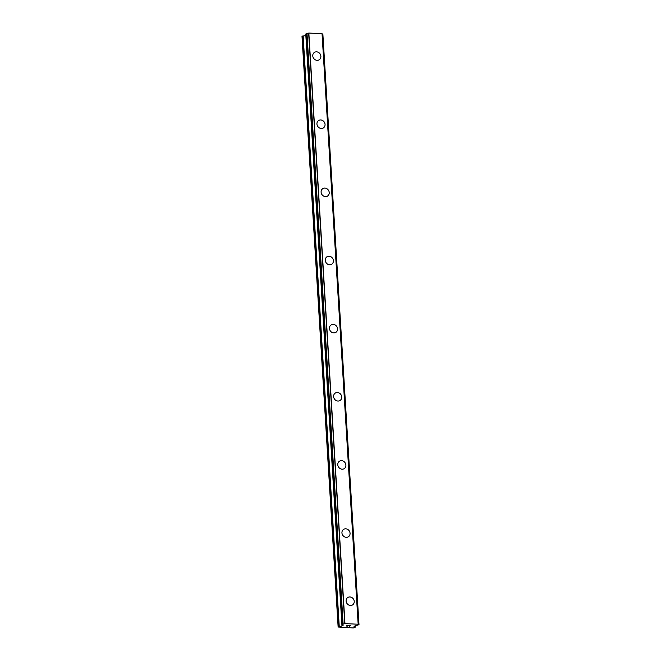 <?xml version="1.0" encoding="UTF-8"?>
<svg xmlns="http://www.w3.org/2000/svg" width="661" height="661" viewBox="0 0 661 661"><rect width="100%" height="100%" fill="white"/><g stroke="black" fill="none" stroke-linecap="round" stroke-linejoin="round"><path stroke-width="0.99" d="M347.76 597.527A4.404 3.916 -123.2 0 1 351.883 597.569A4.404 3.916 -123.2 0 1 354.23 601.403A4.404 3.916 -123.2 0 1 352.586 604.898A4.404 3.916 -123.2 0 1 348.454 604.856A4.404 3.916 -123.2 0 1 346.116 601.023A4.404 3.916 -123.2 0 1 347.76 597.527A4.404 3.916 -123.2 0 1 351.892 597.561A4.404 3.916 -123.2 0 1 354.23 601.394A4.404 3.916 -123.2 0 1 352.586 604.898M343.596 529.378A4.404 3.916 -123.2 0 1 347.719 529.42A4.404 3.916 -123.2 0 1 350.066 533.253A4.404 3.916 -123.2 0 1 348.413 536.749A4.404 3.916 -123.2 0 1 344.29 536.715A4.404 3.916 -123.2 0 1 341.944 532.882A4.404 3.916 -123.2 0 1 343.596 529.378A4.404 3.916 -123.2 0 1 347.719 529.42A4.404 3.916 -123.2 0 1 350.057 533.253A4.404 3.916 -123.2 0 1 348.413 536.757M339.424 461.238A4.404 3.916 -123.2 0 1 343.555 461.279A4.404 3.916 -123.2 0 1 345.893 465.113A4.404 3.916 -123.2 0 1 344.249 468.608A4.404 3.916 -123.2 0 1 340.118 468.575A4.404 3.916 -123.2 0 1 337.779 464.733A4.404 3.916 -123.2 0 1 339.424 461.238A4.404 3.916 -123.2 0 1 343.555 461.279A4.404 3.916 -123.2 0 1 345.893 465.113A4.404 3.916 -123.2 0 1 344.249 468.608M335.259 393.097A4.404 3.916 -123.2 0 1 339.382 393.138A4.404 3.916 -123.2 0 1 341.72 396.972A4.404 3.916 -123.2 0 1 340.076 400.467A4.404 3.916 -123.2 0 1 335.953 400.426A4.404 3.916 -123.2 0 1 333.607 396.592A4.404 3.916 -123.2 0 1 335.259 393.097A4.404 3.916 -123.2 0 1 339.39 393.13A4.404 3.916 -123.2 0 1 341.729 396.972A4.404 3.916 -123.2 0 1 340.085 400.467M331.087 324.956A4.404 3.916 -123.2 0 1 335.218 324.997A4.404 3.916 -123.2 0 1 337.556 328.831A4.404 3.916 -123.2 0 1 335.912 332.326A4.404 3.916 -123.2 0 1 331.781 332.285A4.404 3.916 -123.2 0 1 329.442 328.451A4.404 3.916 -123.2 0 1 331.087 324.956A4.404 3.916 -123.2 0 1 335.218 324.989A4.404 3.916 -123.2 0 1 337.556 328.823A4.404 3.916 -123.2 0 1 335.912 332.326M326.922 256.815A4.404 3.916 -123.2 0 1 331.045 256.856A4.404 3.916 -123.2 0 1 333.392 260.69A4.404 3.916 -123.2 0 1 331.739 264.185A4.404 3.916 -123.2 0 1 327.616 264.144A4.404 3.916 -123.2 0 1 325.278 260.31A4.404 3.916 -123.2 0 1 326.922 256.815A4.404 3.916 -123.2 0 1 331.054 256.848A4.404 3.916 -123.2 0 1 333.392 260.682A4.404 3.916 -123.2 0 1 331.748 264.185M322.75 188.666A4.404 3.916 -123.2 0 1 326.881 188.707A4.404 3.916 -123.2 0 1 329.219 192.541A4.404 3.916 -123.2 0 1 327.575 196.044A4.404 3.916 -123.2 0 1 323.452 196.003A4.404 3.916 -123.2 0 1 321.106 192.169A4.404 3.916 -123.2 0 1 322.758 188.666A4.404 3.916 -123.2 0 1 326.881 188.707A4.404 3.916 -123.2 0 1 329.228 192.541A4.404 3.916 -123.2 0 1 327.575 196.036M318.585 120.525A4.404 3.916 -123.2 0 1 322.708 120.566A4.404 3.916 -123.2 0 1 325.055 124.4A4.404 3.916 -123.2 0 1 323.411 127.895A4.404 3.916 -123.2 0 1 319.28 127.862A4.404 3.916 -123.2 0 1 316.941 124.02A4.404 3.916 -123.2 0 1 318.585 120.525A4.404 3.916 -123.2 0 1 322.717 120.566A4.404 3.916 -123.2 0 1 325.055 124.4A4.404 3.916 -123.2 0 1 323.411 127.895M314.413 52.384A4.404 3.916 -123.2 0 1 318.544 52.426A4.404 3.916 -123.2 0 1 320.882 56.259A4.404 3.916 -123.2 0 1 319.238 59.754A4.404 3.916 -123.2 0 1 315.115 59.713A4.404 3.916 -123.2 0 1 312.769 55.879A4.404 3.916 -123.2 0 1 314.421 52.384A4.404 3.916 -123.2 0 1 318.544 52.417A4.404 3.916 -123.2 0 1 320.891 56.259A4.404 3.916 -123.2 0 1 319.238 59.754M305.936 35.38L302.003 36.462L338.126 627.033L342.15 625.909L343.15 625.24L341.993 624.496L344.968 623.62L358.155 624.224L358.997 624.728L355.031 625.827L354.032 626.496L355.172 627.248L353.288 627.95L338.126 627.033M322.056 33.67L358.171 624.24L322.081 33.694L308.844 33.05L305.878 34M322.089 33.909L322.725 34.099L358.849 624.662M358.964 624.695L322.725 34.099M347.413 625.372L348.777 625.43L347.413 625.364M346.967 625.661L347.703 625.694M347.636 625.744L346.901 625.711L347.636 625.736M346.901 625.711L346.455 626L346.901 625.703M346.455 626L347.81 626.058M346.215 626.033L347.744 626.107L346.207 626.041L347.306 625.314L348.843 625.389M349.785 625.628L350.735 625.471L349.628 626.198L350.727 625.471M350.413 625.562L349.628 626.19M308.844 33.05L344.968 623.62M322.039 33.661L358.155 624.224M302.812 35.934L338.936 626.504M303.135 35.834L339.25 626.405M305.836 35.405L341.96 625.967M342.067 624.587L342.15 625.909M305.869 33.926L341.993 624.496M306.613 33.447L342.737 624.017M306.993 33.372L343.117 623.943M308.646 33.1L344.769 623.67M308.803 33.058L344.926 623.629M355.089 625.802L355.172 627.14M305.845 33.967L341.968 624.538M322.081 33.694L358.204 624.265M322.874 34.157L358.997 624.728M355.131 625.785L355.213 627.19"/></g></svg>
